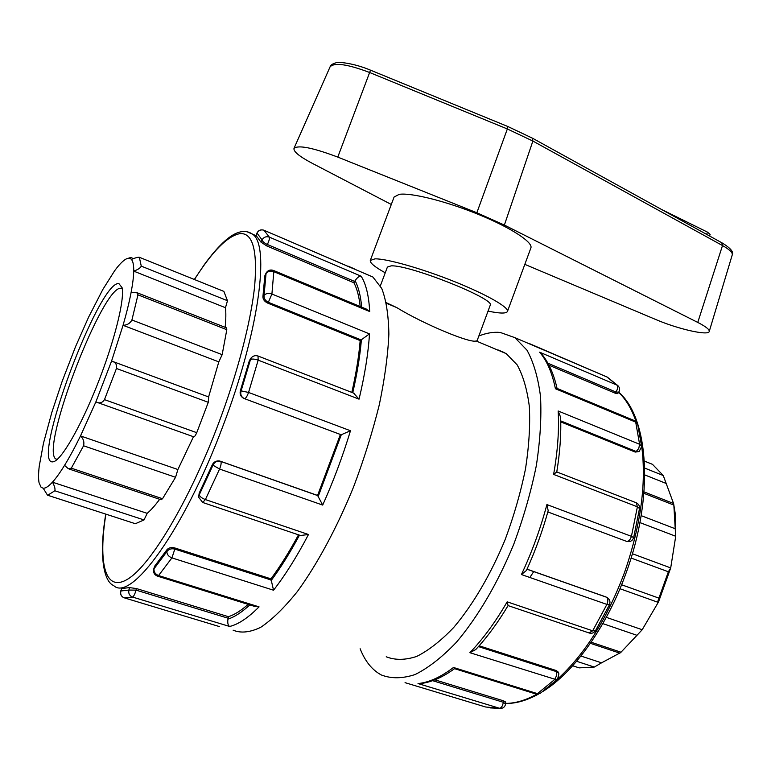 <?xml version="1.0" encoding="UTF-8"?>
<svg xmlns="http://www.w3.org/2000/svg" width="771" height="771" viewBox="0 0 771 771"><rect width="100%" height="100%" fill="white"/><g stroke="black" fill="none" stroke-linecap="round" stroke-linejoin="round"><path stroke-width="1.16" d="M391.302 204.469L312.082 163.221C299.427 156.513 293.394 151.569 293.982 148.389C298.242 144.803 312.843 147.714 337.775 157.101L476.854 212.757L504.379 225.065L697.765 322.423C705.716 326.49 709.542 329.487 709.253 331.414C708.8 336.089 678.114 329.111 655.986 319.608L524.82 264.366M661.422 209.404L707.47 232.129L710.13 234.413L709.561 235.993M507.453 311.455L530.891 247.915C533.175 242.277 510.865 227.657 478.492 214.454C446.178 201.231 411.145 192.509 399.185 194.35L394.087 197.039L370.292 260.444L374.985 258.854C386.396 258.536 421.139 268.318 453.656 281.29C486.222 294.252 509.168 307.378 507.453 311.455C506.325 313.681 499.859 313.566 488.053 311.099M385.24 272.799C374.812 267.007 369.829 262.882 370.292 260.444M386.464 303.273L396.737 307.59C423.019 323.791 470.368 343.577 476.054 340.955L477.027 340.907L490.202 305.287C496.245 299.312 409.362 264.588 391.157 265.86L387.399 267.055L380.363 285.819M69.111 469.019L161.081 499.762L162.536 498.712L71.317 468.17L68.388 468.778L64.542 465.356C60.013 472.69 55.984 478.299 52.457 482.174C54.596 486.019 55.387 488.881 54.828 490.78L47.715 495.252L135.359 523.721L47.513 495.194L43.215 488.245L41.104 487.301L39.061 482.742C38.319 478.849 38.386 473.288 39.263 466.06L43.484 443.171L51.879 412.244L62.21 381.182L75.539 346.671L88.598 317.17L102.794 289.53L114.6 270.814C118.628 265.291 122.126 261.562 125.104 259.605C127.755 257.89 129.836 257.803 131.33 259.345L131.398 259.422C135.233 257.822 137.874 257.1 139.31 257.263L223.869 291.409L227.474 300.719L141.276 266.14C140.389 268.019 137.874 269.677 133.72 271.122L225.479 307.716L227.474 300.719M130.733 257.485L128.304 258.275M159.655 499.29C155.144 505.419 150.991 510.103 147.194 513.341L52.457 482.174C48.602 486.366 45.528 488.4 43.215 488.245M147.194 513.341L144.023 519.933L135.359 523.721M578.799 667.753L572.67 665.768L578.799 667.753M71.317 468.17L83.567 445.783L175.557 477.288L162.536 498.712M97.57 402.539L193.608 436.772C194.379 437.032 195.429 435.663 196.75 432.676L104.48 399.638C102.408 402.79 99.748 403.628 96.5 402.163L95.893 401.864L80.512 435.923C83.451 438.747 84.473 442.034 83.567 445.783M193.473 436.723L177.889 469.529L80.512 435.923C74.864 447.431 69.544 457.242 64.542 465.356M590.384 643.313L619.836 653.162L621.002 652.218L591.135 642.214M576.602 661.277L594.306 667.06L601.563 662.829L580.92 656.034M594.306 667.06L579.137 667.869M104.48 399.638L116.45 368.48L208.286 402.308L196.75 432.676M131.398 259.422C133.036 261.234 133.807 265.137 133.72 271.122C133.624 276.616 132.757 283.699 131.118 292.354C129.306 301.914 126.617 312.901 123.052 325.314L218.81 361.869L222.164 354.66L131.918 319.984C130.068 323.406 127.119 325.179 123.052 325.314L111.573 361.079L113.019 361.58C115.92 362.833 117.057 365.126 116.45 368.48M111.573 361.079L95.893 401.864M177.889 469.529L175.557 477.288M602.797 623.604L636.981 635.314L642.204 629.724L658.232 602.382C657.557 602.402 657.788 600.985 658.926 598.132L621.59 584.765M642.204 629.724L606.295 617.34M636.981 635.314L621.002 652.218M131.918 319.984L137.961 294.84L226.809 329.699L222.164 354.66M131.118 292.354L136.766 292.614L137.961 294.84M208.662 396.969L208.286 402.308M631.102 558.05L668.37 571.774L670.703 567.948L675.724 536.259L675.213 528.733L641.154 515.645M643.93 493.334L673.844 505.072L673.594 503.492L675.165 513.139L675.724 536.259L639.92 522.593M668.37 571.774L658.926 598.132M141.276 266.14L139.339 257.302M226.404 327.829L226.809 329.699M673.555 503.482L663.253 475.524L644.691 468.084M666.096 483.427L644.758 474.917M644.383 461.097L652.131 464.19M652.517 464.373L663.253 475.524M673.844 505.072L675.213 528.733M218.81 361.869L208.594 396.94M225.479 307.716C226.048 312.939 225.942 319.473 225.142 327.328M601.563 662.829L619.662 653.104M658.367 602.363L670.703 567.948M396.737 307.59L386.348 302.714M118.917 283.612C99.006 279.892 29.606 466.465 53.151 461.81C60.967 460.788 80.386 427.539 97.358 384.604C114.368 341.707 124.844 299.408 122.078 287.67L118.917 283.612M57.093 459.545L55.396 458.706C40.93 445.783 103.314 284.326 121.037 288.335L122.271 288.788M533.734 571.59L529.841 577.479M157.641 576.197L254.671 606.42L259.066 606.873L158.575 575.552L157.409 576.13C154.441 574.858 153.178 572.612 153.641 569.403L154.576 566.299L153.651 569.335M228.149 618.236L136.033 590.114L136.4 588.543L129.499 587.608L128.911 590.066L136.033 590.114C135.002 593.863 133.855 596.185 132.602 597.072L229.623 626.466C227.985 625.454 227.426 623.007 227.946 619.123L228.447 616.694C234.394 614.786 240.957 610.69 248.137 604.387M128.911 590.066C128.275 593.439 129.509 595.771 132.602 597.072L124.295 597.853C121.269 596.581 120.141 594.287 120.902 590.971L121.673 588.495L120.902 590.971L128.911 590.066M271.035 579.985L174.815 549.097L174.824 547.959C171.307 547.131 168.666 547.738 166.893 549.79L166.873 551.593C168.685 549.116 171.335 548.287 174.815 549.097L171.923 557.886L158.575 575.552C155.318 574.212 153.786 571.986 153.978 568.853L166.873 551.593C166.921 554.445 168.598 556.537 171.923 557.886L273.541 590.22L270.929 578.848C280.143 566.473 289.337 551.795 298.502 534.823M166.893 549.79L154.576 566.299M364.567 273.464L372.894 277.02L381.751 288.479C386.146 299.871 388.526 315.079 388.873 334.094C387.938 355.084 384.748 378.657 379.293 404.794C372.576 431.876 363.989 459.285 353.542 487.031C336.831 527.962 317.112 564.478 297.355 591.559C284.335 607.75 272.124 619.672 260.704 627.324C250.016 632.442 240.812 633.396 233.102 630.167M129.499 587.608L121.837 588.514M454.553 668.669C442.94 677.111 431.856 682.046 421.313 683.472L418.017 683.559L499.666 708.298C501.545 707.739 502.759 705.725 503.29 702.265L505.545 703.894M505.709 702.024L503.415 700.8L434.863 679.829M453.483 667.474L454.485 668.65L535.623 693.919L537.435 693.64L453.483 667.474C440.723 677.15 428.907 682.508 418.017 683.559M485.74 707.017L501.391 708.395C503.82 707.855 505.207 706.332 505.554 703.817L505.709 701.995M557.414 679.309L540.384 693.235L537.435 693.64L554.542 679.627L557.578 679.155L558.908 673.883M478.839 336.011C486.347 332.985 493.498 331.8 500.283 332.465L514.883 337.65L526.95 350.13C533.542 362.013 538.062 377.453 540.51 396.429C541.599 417.217 540.201 440.289 536.327 465.645C531.007 491.782 523.461 518.045 513.679 544.442C497.68 583.271 477.519 617.465 456.259 642.426C442.053 657.249 428.348 667.946 415.135 674.529C402.52 678.663 391.263 678.817 381.356 674.982C372.152 670.057 365.078 661.316 360.134 648.739M202.918 502.547L300.497 535.498L308.477 534.505L205.394 499.569L202.657 502.451L198.706 497.285L199.197 493.112L198.687 496.649M318.134 495.724L219.484 460.971C216.208 460.615 213.808 461.887 212.285 464.807L212.96 465.202C214.377 462.176 216.699 460.856 219.918 461.222L220.776 461.472C221.508 462.658 221.104 465.173 219.571 469.038L205.394 499.569C201.963 498.249 199.911 496.678 199.236 494.857L212.96 465.202L219.571 469.038L322.702 505.082L317.585 495.435L340.387 434.478L341.302 434.719L350.477 430.748L248.561 392.439C247.105 396.439 245.747 398.511 244.474 398.646C241.256 397.055 240.138 394.463 241.111 390.878L240.379 390.637C239.569 394.241 240.774 396.853 244.012 398.482L340.387 434.478M212.285 464.807L199.197 493.112M589.43 633.078C591.983 633.656 593.998 632.875 595.463 630.745L592.677 630.813L507.173 601.833L508.079 605.592C497.777 622.814 486.983 637.482 475.707 649.587L469.867 652.69L554.898 679.241L556.72 675.223L556.623 671.686L558.763 673.43L558.339 672.158L556.257 670.558L479.167 645.78M633.646 537.657L639.516 508.513L637.395 506.817L636.287 502.788L556.778 471.939L553.617 474.416L637.395 506.817L631.43 536.337L633.646 537.657C632.567 540.702 630.399 541.994 627.151 541.521L626.524 541.348C628.625 541.589 630.254 539.922 631.43 536.337L546.909 504.571L548.191 510.691C542.476 531.219 535.209 551.169 526.391 570.53L521.418 574.54L606.902 604.416L609.495 604.715C610.632 601.409 609.639 598.913 606.507 597.217L607.269 597.592M318.201 495.763L219.484 460.971M258.015 356.009L258.169 360.144L248.561 392.439L241.111 390.878L250.488 359.546C252.146 358.756 254.709 358.949 258.169 360.144L359.055 399.166L353.59 393.094M250.787 358.293L249.341 360.732L240.379 390.637M606.189 597.072L527.027 569.152M508.079 605.601L588.957 632.914L592.677 630.813L606.902 604.416C608.252 601.004 608.126 598.604 606.507 597.217L526.988 569.229L605.592 596.802M267.624 303.08L268.347 302.29C265.195 300.7 263.769 298.377 264.067 295.332L262.93 296.584C262.882 299.312 264.443 301.48 267.624 303.08L360.173 340.599L369.482 333.891L271.912 294.021L268.347 302.29L360.963 339.866M249.341 360.732L251.78 357.281M273.31 270.38L273.811 271.671L271.912 294.021C268.539 292.922 265.928 293.356 264.067 295.332L266.043 273.589C267.913 271.247 270.505 270.611 273.811 271.671L369.704 311.542L365.926 308.911M264.839 275.796L266.14 272.944L264.839 275.796L262.93 296.584M641.636 446.582L639.236 451.353L636.21 451.517L638.773 448.433L639.602 444.269L558.156 410.991L560.613 417.217M560.729 420.899L636.21 451.517L635.227 452.085L638.88 451.565M557.019 388.411L555.419 388.738L635.699 422.113L634.841 420.793L637.617 423.954L641.607 446.313L639.602 444.269L635.699 422.113L637.723 424.387M266.602 245.853L267.335 244.494C264.289 243.067 262.525 241.525 262.053 239.897L260.897 242.027L266.602 245.853L353.918 282.755L355.094 280.692C357.204 277.531 359.228 276.037 361.146 276.211L269.358 237.14C269.667 238.702 268.992 241.15 267.335 244.494L354.679 281.454M263.942 230.221L269.358 237.14C266.197 236.148 263.769 237.073 262.053 239.897L257.061 233.16C258.516 230.433 260.723 229.421 263.682 230.124L351.865 268.038M256.145 235.55L257.061 233.16L256.039 235.415L260.897 242.027M547.921 363.237L615.962 392.034L615.152 393.171L617.677 393.624L618.718 392.188L615.962 392.034C617.725 389.162 618.082 386.869 617.051 385.153L539.613 352.183L542.321 354.814M618.564 386.348L606.883 376.942M529.783 343.76L604.898 376.094M625.695 541.04L547.834 511.954L625.695 541.04M635.227 452.085L560.748 421.891M615.152 393.171L548.971 365.203M136.4 588.543L228.447 616.694M174.824 547.959L270.929 578.848M220.284 461.193L317.585 495.435M351.817 392.41C356.106 373.453 358.891 356.183 360.173 340.599M360.202 306.53C359.093 296.507 357.002 288.585 353.918 282.755M219.378 626.572L124.247 597.833M485.373 706.92L405.054 682.663M496.707 349.629L506.219 353.629L517.148 364.866C523.095 375.593 527.162 389.509 529.349 406.606C530.294 425.322 529.022 446.062 525.523 468.826C520.743 492.284 513.958 515.847 505.188 539.507C490.848 574.318 472.787 605.013 453.695 627.478C440.925 640.826 428.599 650.483 416.697 656.429C405.324 660.178 395.166 660.294 386.223 656.786M532.462 138.182L532.877 141.054L722.504 245.554L721.801 242.759M697.765 322.423L722.504 245.554C729.443 249.457 732.691 252.541 732.267 254.806L732.238 254.902M337.775 157.101L370.514 70.171C353.455 62.943 337.206 61.564 335.848 62.846C332.407 63.839 330.489 65.159 330.094 66.817C334.479 62.287 347.673 64.195 369.685 72.522L507.347 128.959L507.867 126.511M476.854 212.757L507.347 128.959L532.877 141.054L504.379 225.065M706.65 234.394L707.47 232.129M54.828 490.78L144.023 519.933M249.823 604.907C241.795 612.28 234.509 617.022 227.946 619.123M229.623 626.466C238.2 624.471 248.021 617.937 259.066 606.873M354.14 268.742L348.261 266.226M369.704 311.542C368.837 295.669 365.984 283.892 361.146 276.211M359.055 399.166C364.828 374.851 368.307 353.089 369.482 333.891M322.702 505.082C333.525 480.902 342.787 456.114 350.477 430.748M273.541 590.22C285.241 575.176 296.893 556.604 308.477 534.505M217.624 626.042L219.6 626.64M503.415 700.8L503.29 702.265L432.618 680.677M498.288 350.034L504.812 352.781M507.173 601.833C495.319 622.245 482.877 639.198 469.867 652.69M546.909 504.571C540.49 528.675 531.99 551.997 521.418 574.54M558.156 410.991C559.245 429.939 557.732 451.083 553.617 474.416M539.613 352.183C546.89 360.597 552.152 372.779 555.419 388.738M299.476 535.151C290.031 552.74 280.557 567.919 271.055 580.688M556.257 670.558L556.623 671.686L478.454 646.59M244.012 398.482L340.955 434.68M341.302 434.719L318.404 495.955M361.426 339.394C360.105 355.431 357.214 373.222 352.752 392.767M639.516 508.513C639.718 505.921 638.648 504.012 636.287 502.788L635.824 502.605M355.094 280.692C358.467 287.063 360.664 295.881 361.686 307.147M556.816 388.324L634.437 420.619M641.067 441.822C646.956 479.803 641.472 523.268 624.626 572.198C607.365 618.39 585.102 653.953 557.828 678.885M536.78 694.189C525.716 700.319 515.317 703.393 505.593 703.403M618.631 392.304C625.917 399.262 631.738 409.035 636.094 421.602M105.752 514.112C98.437 557.751 104.316 581.999 113.597 585.497C130.511 602.787 183.777 530.843 222.79 426.459C259.278 331.173 270.052 245.38 252.637 234.22L246.951 231.705M194.446 279.516C212.439 251.163 227.638 235.859 240.022 233.613C252.599 232.678 257.504 249.833 254.738 285.077C251.269 320.302 237.786 372.663 218.097 424.667C189.02 501.487 150.586 565.307 127.813 579.079C104.856 593.159 98.09 562.965 105.878 514.151M370.523 70.171L507.916 126.54L532.684 138.308L722.07 242.904C730.416 247.983 733.819 251.944 732.267 254.806L709.253 331.414M330.094 66.817L293.982 148.389M619.961 588.736L658.048 602.315M208.883 397.046L113.029 361.58M670.452 567.822L632.393 553.742M226.607 327.906L136.766 292.614M673.594 503.492L644.045 491.888M675.165 513.139L674.423 509.274M130.665 257.456L133.499 258.603M223.821 291.371L139.31 257.263M652.42 464.315L644.383 461.068M57.247 459.41L55.512 458.822M256.859 233.247C258.275 230.384 260.55 229.344 263.682 230.124L372.894 277.02M536.038 694.045L540.047 693.457M500.456 708.443L490.154 707.903M514.883 337.65L607.297 377.115L617.908 385.664C619.845 387.64 620.115 389.818 618.718 392.188C648.989 418.171 654.136 496.399 626.187 572.728C607.124 626.216 574.26 672.129 542.929 691.423M595.463 630.745L609.495 604.715M354.246 393.345L258.275 356.115C255.664 355.19 253.389 355.691 251.433 357.628L250.469 358.621M556.768 471.997C560.035 451.989 561.307 433.562 560.594 416.725M366.842 309.287L273.532 270.467C270.409 269.397 267.951 270.226 266.14 272.944M557.057 388.43C553.732 373.627 548.432 361.956 541.155 353.407M353.735 268.559L347.027 265.976M120.825 590.721C119.987 593.497 120.748 595.694 123.1 597.313M538.389 694.122C526.863 700.482 515.934 703.605 505.583 703.489M194.331 279.468L204.286 264.665C211.659 254.507 218.665 246.479 225.334 240.571C236.08 231.184 245.188 229.074 252.637 234.22L256.56 235.887M476.054 340.946L506.219 353.629"/></g></svg>
